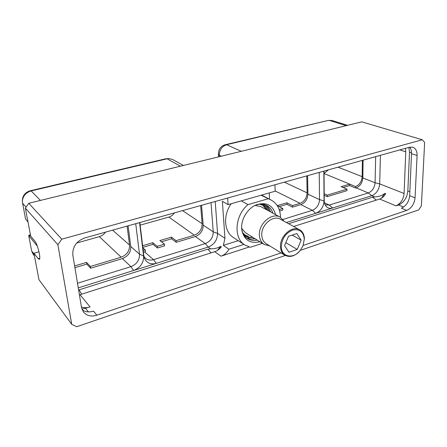 <?xml version="1.0" encoding="UTF-8"?>
<svg xmlns="http://www.w3.org/2000/svg" width="447" height="447" viewBox="0 0 447 447"><rect width="100%" height="100%" fill="white"/><g stroke="black" fill="none" stroke-linecap="round" stroke-linejoin="round"><path stroke-width="0.67" d="M361.774 121.847L422.275 139.766L61.764 239.179L28.77 203.273L361.774 121.847M422.275 139.766L424.65 142.437L421.365 205.938L418.755 209.889L300.339 250.337M61.764 239.179L57.881 244.744L71.732 324.338L38.956 279.654L33.933 253.214L38.99 251.801M28.77 203.273L25.362 208.112L30.675 236.055L34.922 241.251C37.637 244.218 41.202 259.137 39.258 259.333L38.196 258.673L39.744 258.232M28.01 222.053L25.507 218.84L22.35 201.603C22.702 196.205 25.641 192.64 31.156 190.919L167.089 158.791L165.563 158.83L168.485 158.584M57.881 244.744L25.362 208.112M33.933 253.214L38.196 258.673M37.33 246.152L29.083 235.999L30.586 235.597M34.095 254.058L31.636 250.912L28.759 235.865L29.083 235.999M28.759 235.865L28.921 235.211L30.435 234.804M22.367 200.893L22.378 200.301C22.691 195.49 25.306 192.316 30.217 190.785L165.563 158.83M105.509 232.138C103.961 234.379 101.905 235.882 99.346 236.647L121.165 257.209L90.355 266.496L86.539 262.389L74.627 265.931M76.688 243.028L99.346 236.647M140.135 225.171L168.865 217.08C171.173 216.387 173.056 214.979 174.509 212.856M183.443 165.451L172.531 159.467L168.877 158.568L167.089 158.791L180.42 166.189M31.636 250.912L33.167 254.315L34.458 255.98M90.355 266.496L90.624 268.228L122.405 258.606C128.138 256.304 130.926 252.259 130.77 246.487L128.11 225.824M112.622 230.155L129.541 245.068C129.703 250.862 126.909 254.907 121.165 257.209M129.541 245.068L127.088 226.109M74.912 267.658L86.807 264.104L86.539 262.389M90.624 268.228L86.807 264.104M77.493 283.242L130.932 266.647C136.782 264.25 139.637 260.098 139.503 254.192L135.726 223.696M78.264 287.879L133.619 270.496C140.414 267.686 143.744 262.842 143.599 255.975L139.553 222.628M217.533 250.376L220.645 246.331L221.349 246.817C219.533 249.202 217.326 250.828 214.728 251.7L79.426 294.891M81.93 309.179L90.07 306.921C87.02 307.899 84.142 307.922 81.432 306.994M122.405 258.606L130.932 266.647L133.619 270.496L156.305 263.372C150.74 264.764 146.795 263.093 144.476 258.36L143.856 255.896L139.816 222.55M215.208 201.485L217.56 233.384C217.438 239.95 214.331 244.509 208.246 247.057L156.305 263.372L153.522 259.634C150.354 260.54 147.639 260.065 145.381 258.204L143.945 256.494M78.616 289.997L207.883 249.175L210.744 248.85C214.75 248.834 218.052 247.996 220.645 246.331M243.928 244.408L228.92 249.225C227.015 252.661 224.366 254.98 220.974 256.17L249.219 247.001M293.634 226.5L379.671 199.021C382.056 198.2 384.057 196.434 385.683 193.73L384.833 193.383L381.503 198.172M379.671 199.021L395.886 205.843L398.556 204.961C403.937 202.53 407.033 197.865 407.843 190.964L409.513 152.17L408.854 147.37M409.664 147.147C411 148.795 411.62 150.974 411.525 153.701L409.664 195.691C408.938 201.826 406.183 205.983 401.4 208.162L406.731 210.403L303.144 245.437M281.068 252.901L96.876 315.196C91.289 316.862 86.835 315.845 83.528 312.135L81.522 307.53L72.833 255.114C72.386 246.861 76.37 241.134 84.779 237.933L409.446 147.208L412.737 147.203C415.704 148.359 417.152 151.125 417.079 155.5L415.062 197.82C414.313 204.005 411.536 208.196 406.731 210.403M96.876 315.196L93.524 311.118C89.204 312.464 85.422 312.045 82.187 309.855M285.264 255.483L76.733 326.712L71.732 324.338M399.802 149.901L405.781 151.84L404.082 193.49C403.378 199.574 400.646 203.692 395.886 205.843M405.781 151.84L405.418 148.331M324.025 171.078L324.243 200.798C324.287 203.206 324.975 205.128 326.304 206.559C328.014 208.252 330.126 208.727 332.641 207.995L371.775 195.708C376.441 193.685 379.073 189.735 379.676 183.868L380.414 155.321M325.109 204.815L329.243 205.067L368.283 192.942C372.301 191.215 374.564 187.824 375.072 182.778L375.676 156.646M363.098 160.16L362.819 177.928L375.072 182.778L379.676 183.868L404.082 193.49M324.041 173.52L355.622 186.572L355.605 188.042L356.158 187.874C360.131 186.198 362.355 182.884 362.819 177.928M356.158 187.874L368.283 192.942L371.775 195.708L374.67 196.92C378.872 196.719 382.258 195.54 384.833 193.383M269.535 199.206L269.278 192.903M227.652 198.01L228.087 204.637L275.19 191.221L274.95 184.79M211.018 202.653L213.247 231.837L217.56 233.384L224.947 238.307L223.344 245.397L238.223 240.687M224.947 238.307L222.377 201.306L228.087 204.637M231.2 203.754C222.762 215.32 224.098 231.937 233.513 237.614L244.911 245.045L250.303 247.269L262.411 243.336M228.92 249.225L223.344 245.397M161.456 241.799L171.603 238.765L176.247 242.319L195.367 236.53C200.513 234.435 203.117 230.618 203.184 225.092L213.247 231.837C213.152 237.48 210.487 241.391 205.246 243.57L153.522 259.634L144.56 251.907L145.465 251.633L145.264 249.951L143.18 250.326M203.184 225.092L201.552 205.302M142.822 247.364L152.958 244.336L152.773 242.687L157.249 246.342L164.44 244.174L159.903 240.564L171.436 237.133L176.079 240.665L194.316 235.172C199.474 233.077 202.089 229.255 202.145 223.712L200.642 205.553M164.44 244.174L164.619 245.833L157.433 248.007L152.958 244.336M143.409 252.181L144.56 251.907M176.247 242.319L176.079 240.665M142.889 247.917L145.264 249.951M142.621 245.705L152.773 242.687M157.433 248.007L157.249 246.342M171.603 238.765L171.436 237.133M355.622 186.572C359.533 184.84 361.707 181.538 362.154 176.654L362.4 160.35M349.56 184.147L341.122 186.656L347.001 189.17L327.21 195.132L324.192 193.763M343.134 187.517L349.683 185.561L349.694 184.103M324.041 173.402L328.439 169.843M218.555 156.863L218.371 154.232C218.471 149.443 220.622 146.314 224.824 144.839L327.349 120.634L330.015 120.321M275.201 184.717L274.961 185.075M219.421 156.657L219.321 155.277L218.371 154.232M241.33 151.298L226.562 144.733C221.857 146.387 219.443 149.901 219.321 155.277L221.265 156.204M224.824 144.839L226.562 144.733L327.349 120.634M347.576 125.316L332.043 120.5L329.389 120.433L346.168 125.663M306.815 175.883L307.117 192.841C306.782 198.01 304.429 201.502 300.06 203.312L292.427 205.614L286.885 202.793L277.313 205.637L282.8 208.514L279.196 209.598M307.581 175.671L307.905 194.154C307.564 199.306 305.217 202.793 300.853 204.609L292.472 207.145L292.427 205.614M279.649 211.029L282.85 210.056L282.8 208.514M279.196 206.62L286.929 204.313L286.885 202.793M292.472 207.145L286.929 204.313M319.236 172.413L319.521 199.619C319.141 204.877 316.744 208.442 312.319 210.319L282.929 219.449M324.444 202.804L329.243 205.067L332.641 207.995L286.398 222.517M374.67 196.92L372.614 197.183L288.566 223.712M323.829 171.134L324.053 200.859C323.6 206.972 320.806 211.124 315.677 213.325L312.319 210.319L300.853 204.609M347.001 189.17L346.995 190.651L327.215 196.635L324.204 195.255M355.605 188.042L349.683 185.561M327.215 196.635L327.21 195.132M261.109 195.233L271.161 200.049C277.174 203.491 280.291 209.257 280.504 217.354M241.296 200.876L248.001 204.609C234.748 215.504 233.267 238.301 244.911 245.045M248.001 204.609L267.999 198.82M259.875 241.754C250.164 243.961 244.146 240.05 241.816 230.026L241.671 228.523C240.939 219.064 247.884 207.989 256.578 204.737C266.44 201.837 272.799 205.162 275.654 214.694M257.198 240.084C253.628 240.844 250.421 240.346 247.577 238.603C244.347 236.48 242.391 233.205 241.715 228.775L241.665 228.372M272.888 213.185C271.793 209.704 269.787 207.157 266.87 205.536C263.439 203.765 259.629 203.676 255.438 205.262L255.064 205.413M270.547 211.912C269.614 208.939 267.988 206.626 265.669 204.977M254.935 238.676C251.89 239.324 249.08 239.044 246.498 237.832M254.533 238.424L252.209 239.011M248.498 238.575L248.823 237.726L244.196 235.357M242.861 232.954L245.532 235.373L248.672 236.703L248.823 237.726M248.672 236.703L245.107 235.088L247.8 236.156M252.89 237.396L248.828 237.698M248.895 237.446L252.594 237.212M241.659 228.322L245.437 232.753L264.261 244.487L269.759 245.9M255.019 205.436L260.73 206.548L280.191 217.169L284.124 221.265M280.191 217.169C272.033 212.012 258.366 223.74 259.394 235.239C259.679 239.463 261.299 242.548 264.261 244.487M284.856 255.248L266.133 243.654C263.473 241.916 262.02 239.151 261.769 235.357C260.864 225.07 273.1 214.577 280.386 219.214L299.674 229.819C302.664 231.596 304.239 234.58 304.407 238.771L303.005 245.772L300.373 250.298C295.305 256.131 290.137 257.779 284.856 255.248C282.163 253.488 280.71 250.65 280.493 246.727C279.688 236.094 292.299 225.104 299.674 229.819M302.943 245.85L300.412 250.203C293.83 259.333 281.331 257.343 281.325 246.772C281.822 238.743 285.572 233.172 292.567 230.065C299.535 228.68 303.446 231.702 304.29 239.123L303.005 245.772M284.571 245.688L288.997 252.242L297.244 249.437L301.149 240.168L296.853 233.552L288.522 236.273L284.571 245.688M301.149 240.168L292.193 235.077M297.244 249.437L285.834 242.682M40.437 200.418L31.156 190.919L30.217 190.785M26.049 207.134L22.512 203.178M130.77 246.487L139.503 254.192L143.599 255.975M80.035 294.713L90.07 306.921M195.367 236.53L205.246 243.57L208.246 247.057L210.744 248.85M88.467 311.894L85.64 308.385M214.728 251.7L220.974 256.17M403.585 207.056L398.556 204.961M411.525 153.701L417.079 155.5M409.664 195.691L415.062 197.82M409.838 191.735L407.843 190.964M182.544 210.61L202.145 223.712M168.865 217.08L194.316 235.172M338.033 167.161L362.154 176.654M284.337 182.169L307.117 192.841M275.179 190.97L300.06 203.312M324.053 200.859L319.521 199.619L307.905 194.154M372.614 197.183L376.301 200.1M79.113 289.818L81.672 294.187M207.883 249.175L211.051 252.873M266.792 209.861L262.601 205.112L266.876 209.906M267.781 210.397C266.691 208.162 265.116 206.475 263.054 205.341L259.634 204.206M262.383 204.19C265.624 205.424 267.932 207.771 269.295 211.224M411.536 152.824L409.513 152.17M144.308 257.908L144.476 258.36M261.612 195.088L271.161 200.049M241.715 228.775L241.816 230.026M255.438 205.262L256.578 204.737"/></g></svg>
